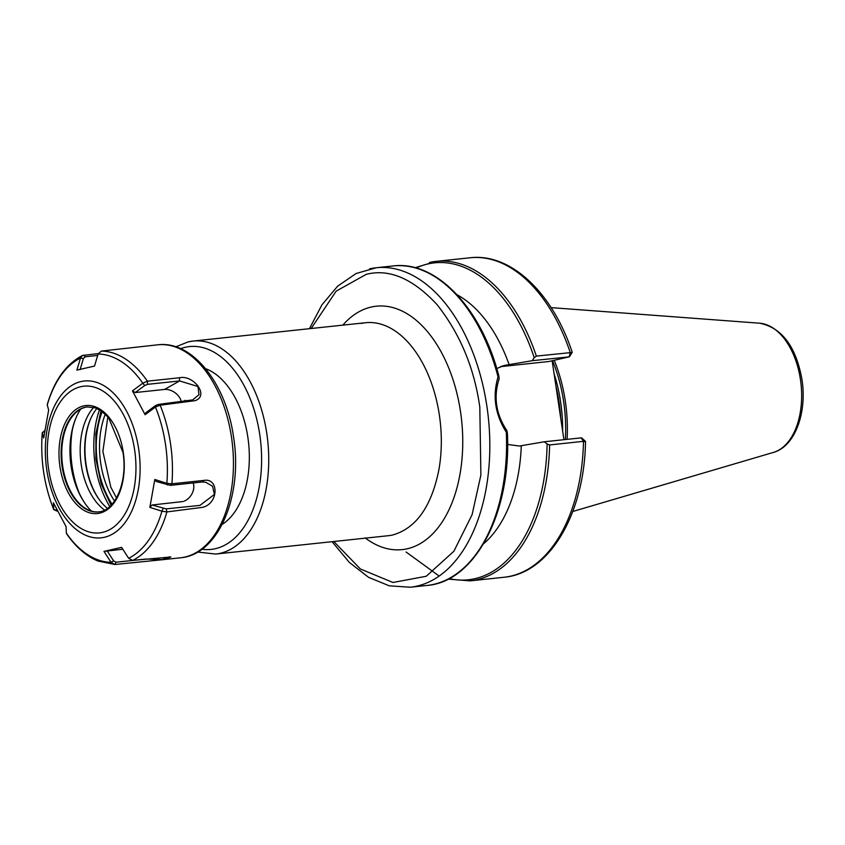 <?xml version="1.0" encoding="UTF-8"?>
<svg xmlns="http://www.w3.org/2000/svg" width="845" height="845" viewBox="0 0 845 845"><rect width="100%" height="100%" fill="white"/><g stroke="black" fill="none" stroke-linecap="round" stroke-linejoin="round"><path stroke-width="1.27" d="M107.875 416.765L102.879 451.42L110.79 487.121L116.504 497.958M205.61 368.684A81.595 48.545 83.9 0 1 248.567 442.864A81.595 48.545 83.9 0 1 222.161 524.418M554.236 360.287A113.346 67.431 83.9 0 1 567.09 439.358M507.359 432.862L506.884 430.665C495.92 414.092 493.343 396.823 499.141 378.845L498.899 376.289L498.064 376.944C492.35 396.041 495.107 414.462 506.313 432.196L507.38 433.031C511.51 511.785 475.46 581.793 427.021 585.448A160.645 95.569 -96.1 0 0 433.749 584.328A160.645 95.569 -96.1 0 0 506.313 432.196M552.144 360.762L563.932 439.685M585.067 441.618L583.515 441.333A160.645 95.569 83.9 0 1 504.021 577.262C549.979 573.322 584.497 513.137 585.532 441.386L581.561 437.837M496.754 368.557L504.19 365.473L532.202 360.699L569.192 356.854L548.933 361.502L500.451 366.656M429.45 262.499A160.645 95.569 83.9 0 1 436.178 261.369A160.645 95.569 83.9 0 1 536.353 356.104L571.748 352.492M569.445 356.77L572.223 352.333C552.736 293.025 510.898 252.813 470.063 257.767A160.645 95.569 83.9 0 1 570.238 352.502L569.192 356.854M507.591 444.428L519.39 446.033L544.317 441.777L581.191 437.858L583.515 441.333L549.63 444.935L547.116 444.005A159.367 94.809 83.9 0 1 449.117 578.603M544.317 441.777L547.116 444.005M521.28 445.833A135.147 80.391 83.9 0 1 483.572 543.779M498.064 376.944A160.645 95.569 -96.1 0 0 393.062 265.953C436.337 260.323 481.703 308.467 498.867 376.067L498.899 376.289M509.165 364.755A135.147 80.391 -96.1 0 0 457.113 294.81M536.353 356.104L534.22 357.667L532.202 360.699M157.762 344.813C192.502 340.345 226.238 383.788 233.537 436.928C243.096 495.128 218.823 554.816 180.397 557.806A107.093 63.713 -96.1 0 0 231.467 437.002A107.093 63.713 -96.1 0 0 157.762 344.813L101.337 351.087L98.104 354.002L94.524 366.065L76.895 370.11L80.507 358.037L82.483 355.47L98.252 353.601M132.454 390.865L142.794 383.218L147.368 381.169L179.404 377.768C193.473 374.493 209.581 395.756 195.184 400.646L160.149 405.209L155.459 407.036L145.129 414.715L145.953 412.645L155.417 405.632L158.247 404.438L192.702 399.896L198.998 394.689L197.973 386.514L179.605 380.937L164.543 389.439L135.274 392.545L132.454 390.865L145.129 414.715M99.509 409.772A77.645 46.19 -96.1 0 0 95.21 464.729A77.645 46.19 -96.1 0 0 109.787 506.546M90.257 419.68A59.921 35.648 -96.1 0 0 86.074 464.423A59.921 35.648 -96.1 0 0 98.675 498.793M96.848 408.452A58.389 34.74 -96.1 0 0 90.035 420.218A58.389 34.74 -96.1 0 0 85.736 464.349A58.389 34.74 -96.1 0 0 98.337 498.318A58.389 34.74 -96.1 0 0 107.473 508.394M93.689 407.396A58.389 34.74 -96.1 0 0 81.257 464.824A58.389 34.74 -96.1 0 0 104.6 510.095M72.395 429.714A73.948 43.993 -96.1 0 0 72.195 466.905A73.948 43.993 -96.1 0 0 79.092 492.741M75.976 417.926A64.759 38.521 -96.1 0 0 71.434 466.324A64.759 38.521 -96.1 0 0 85.07 503.514M80.624 409.16A63.227 37.613 -96.1 0 0 75.754 418.465A63.227 37.613 -96.1 0 0 71.096 466.25A63.227 37.613 -96.1 0 0 84.743 503.039A63.227 37.613 -96.1 0 0 91.461 511.119M87.574 406.889A52.781 31.402 -96.1 0 0 75.078 413.311A52.781 31.402 -96.1 0 0 62.72 466.398A52.781 31.402 -96.1 0 0 85.165 508.215A52.781 31.402 -96.1 0 0 98.728 511.869M82.483 355.47C66.005 364.142 54.249 380.556 47.225 404.713L48.651 410.078L43.697 437.974L42.25 432.767L44.796 430.549M152.079 504.993L166.18 508.88L199.948 505.394L214.429 494.42L212.539 486.276L205.779 482.263L202.388 481.967L170.352 485.368L156.24 481.481L154.815 479.485L166.856 483.34L171.894 483.805L203.93 480.404C219.056 477.636 218.866 503.578 202.504 507.359L166.909 511.922L161.923 511.204L149.871 507.38L152.079 504.993L183.133 501.518M103.988 551.394L121.617 547.349L128.641 558.291L132.623 560.425L170.891 556.992L162.747 559.686L114.857 564.502L97.914 561.017C86.095 556.01 75.649 546.916 66.565 533.744L66.343 533.121A104.548 62.192 -96.1 0 0 111.033 562.326L103.988 551.394L122.81 549.218M116.029 562.221L114.857 564.502L111.033 562.326L113.642 560.9L116.029 562.221L145.868 559.052L162.166 559.548L169.454 556.823M57.037 511.077L53.753 509.641L53.383 502.743L66.058 526.593L66.343 533.121M154.815 479.485L149.871 507.38M97.671 355.449L85.324 356.759L83.391 358.544L80.106 369.603M47.214 405.125A104.548 62.192 -96.1 0 1 80.507 358.037L83.391 358.544M44.605 431.034L42.282 432.989A104.548 62.192 -96.1 0 0 43.665 472.133A104.548 62.192 -96.1 0 0 53.679 509.292L57.946 511.14L56.467 510.412L56.425 509.366M107.199 550.877L113.642 560.9M184.178 501.148A12.749 9.221 123.2 0 0 193.167 482.939M181.305 401.988A12.749 8.492 35.3 0 0 164.543 389.439M179.404 377.768L179.605 380.937L147.569 384.338L144.727 385.531L135.274 392.545M155.417 405.632L155.459 407.036A104.548 62.192 -96.1 0 1 165.472 444.206A104.548 62.192 -96.1 0 1 166.856 483.34L167.278 484.998M203.93 480.404L202.388 481.967M128.641 558.291A104.548 62.192 -96.1 0 0 161.923 511.204L163.117 508.51M98.104 354.002A104.548 62.192 -96.1 0 1 142.794 383.218L144.727 385.531M800.447 379.532A65.34 38.87 -96.1 0 0 759.687 323.212C781.91 327.765 796.001 346.534 801.958 379.511C807.176 412.275 795.261 446.382 773.418 452.413A65.34 38.87 -96.1 0 0 800.447 379.532M562.633 430.95A110.927 65.984 -96.1 0 0 560.594 401.755A110.927 65.984 -96.1 0 0 554.056 373.596M552.524 360.678A112.121 66.692 83.9 0 1 563.594 401.343A112.121 66.692 83.9 0 1 565.358 439.537M555.947 386.249A110.927 65.984 83.9 0 1 558.989 401.924A110.927 65.984 83.9 0 1 560.679 417.905M311.161 328.504L336.173 291.145L366.255 274.329C389.302 268.499 412.899 278.596 437.045 304.622C460.007 333.701 474.267 367.871 479.812 407.142L480.889 475.08L472.091 514.689L453.871 551.267L426.229 576.269L392.967 582.48L360.392 568.981L333.796 541.508M369.571 268.858A160.645 95.569 83.9 0 1 376.31 267.738A160.645 95.569 83.9 0 1 486.857 406.022A160.645 95.569 83.9 0 1 416.986 586.103A160.645 95.569 83.9 0 1 410.258 587.233L427.021 585.448M114.55 501.064A65.963 39.24 83.9 0 1 107.833 488.621A65.963 39.24 83.9 0 1 105.319 414.124M201.934 549.239A102.002 60.671 -96.1 0 0 215.359 548.701A102.002 60.671 -96.1 0 0 259.721 434.372A102.002 60.671 -96.1 0 0 185.256 347.284A102.002 60.671 -96.1 0 0 180.619 348.668M188.572 341.813A107.093 63.713 83.9 0 1 193.061 341.063A107.093 63.713 83.9 0 1 267.284 437.034A107.093 63.713 83.9 0 1 220.186 553.306A107.093 63.713 83.9 0 1 215.697 554.056L388.299 535.709A107.093 63.713 -96.1 0 0 392.777 534.959C416.152 528.252 431.52 506.504 438.904 469.704A107.093 63.713 -96.1 0 0 365.663 322.716L365.663 322.716A107.093 63.713 -96.1 0 0 361.174 323.466M342.838 325.145A122.398 72.807 83.9 0 1 429.64 334.303A122.398 72.807 83.9 0 1 459.986 474.182A122.398 72.807 83.9 0 1 407.269 548.775A122.398 72.807 83.9 0 1 365.167 537.906M549.63 444.935A160.645 95.569 83.9 0 1 470.137 580.864L504.021 577.262M507.275 364.955L501.265 366.339M534.22 357.667A159.367 94.809 -96.1 0 0 416.11 268.002M102.234 411.557A71.402 42.472 -96.1 0 0 112.079 504.233M147.569 384.338L147.368 381.169A107.093 63.713 -96.1 0 0 101.337 351.087M170.352 485.368L171.894 483.805A107.093 63.713 -96.1 0 0 170.489 443.488A107.093 63.713 -96.1 0 0 160.149 405.209L158.247 404.438M62.097 466.461A52.781 31.402 -96.1 0 0 98.421 511.901C115.026 511.267 127.965 481.893 122.969 452.381L108.582 417.578L100.882 410.617L95.168 407.818L87.267 406.92A52.781 31.402 -96.1 0 0 62.097 466.461M123.264 452.286A54.312 32.311 -96.1 0 0 83.613 405.917A54.312 32.311 -96.1 0 0 59.984 466.799A54.312 32.311 -96.1 0 0 99.636 513.168A54.312 32.311 -96.1 0 0 123.264 452.286M138.654 448.896A78.87 46.919 -96.1 0 0 81.078 381.549A78.87 46.919 -96.1 0 0 46.781 469.957A78.87 46.919 -96.1 0 0 104.357 537.293A78.87 46.919 -96.1 0 0 138.654 448.896M134.598 449.688A73.769 43.877 -96.1 0 0 80.74 386.704A73.769 43.877 -96.1 0 0 48.661 469.397A73.769 43.877 -96.1 0 0 102.509 532.382A73.769 43.877 -96.1 0 0 134.598 449.688M132.623 560.425A107.093 63.713 -96.1 0 0 166.909 511.922L166.18 508.88M83.57 355.153L85.324 356.759M309.439 328.694L321.956 304.802L337.683 286.128L356.062 273.526L376.31 267.738L393.062 265.953M365.663 322.716L193.061 341.063L188.192 341.876L175.823 346.82M759.687 323.212L551.109 307.622M773.418 452.413L572.773 511.489M415.053 267.707L436.178 261.369L470.063 257.767M406.086 552.007L439.146 576.047M448.146 579.11L470.137 580.864M332.074 541.687L349.334 562.411L368.631 577.367L389.249 585.817L410.258 587.233M197.635 552.049L215.697 554.056M101.02 410.702L95.855 433.77L95.929 459.088L101.178 483.847L111.075 505.31M53.753 509.641C44.12 485.326 40.285 459.691 42.25 432.767M180.397 557.806L162.747 559.686M184.094 401.692L185.287 400.276L183.682 401.734"/></g></svg>
